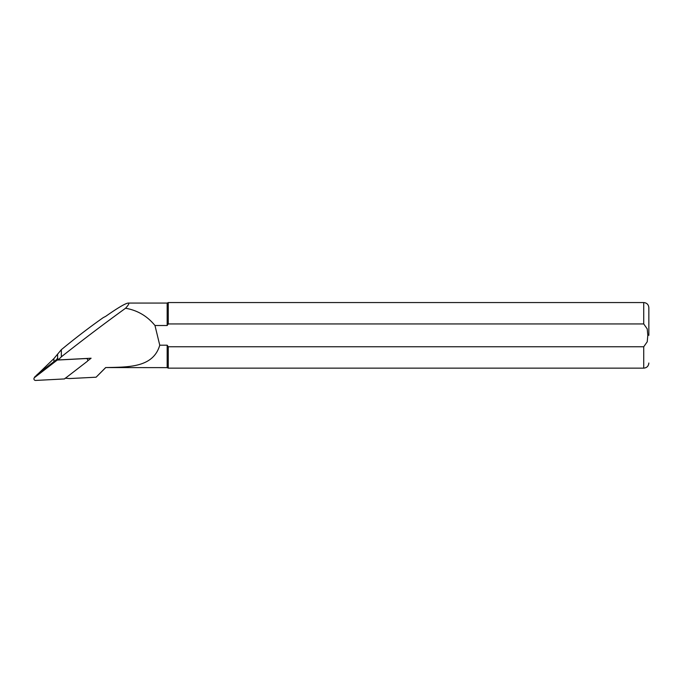 <?xml version="1.0" encoding="UTF-8"?>
<svg xmlns="http://www.w3.org/2000/svg" width="683" height="683" viewBox="0 0 683 683"><rect width="100%" height="100%" fill="white"/><g stroke="black" fill="none" stroke-linecap="round" stroke-linejoin="round"><path stroke-width="1.02" d="M57.679 358.746L56.51 359.642A16.401 16.153 180 0 0 57.62 358.131A16.401 16.153 0 0 1 57.679 358.037L58.243 359.95L61.342 356.816C83.224 339.562 104.627 323.366 125.561 308.246C128.66 304.84 129.531 303.115 128.182 303.073C125.424 303.354 117.92 307.785 105.669 316.357L103.218 317.638C89.524 327.259 75.565 337.94 61.342 349.679L53.897 358.592L38.111 373.823M125.561 308.246C137.471 310.321 147.272 316.075 154.973 325.509L167.164 325.509L167.164 303.073L128.182 303.073M167.164 345.197L159.754 345.197C153.171 367.992 127.849 367.019 105.669 367.565L167.164 367.633L167.164 345.197L168.266 346.768L643.727 346.768L647.228 341.79L647.825 335.353L647.228 328.916L643.727 323.938L168.266 323.938L167.164 325.509L168.266 323.938L168.266 302.56L167.164 303.073M105.669 367.565L96.107 377.204L69.615 378.553L65.192 378.194M105.669 367.633L96.107 377.204M159.754 345.197L154.973 325.509M643.727 346.768L643.727 368.146L168.266 368.146L168.266 346.768M648.85 335.353L648.85 307.683L648.85 335.353M87.603 360.923L91.095 358.225L58.243 359.95M36.754 375.249A0.82 0.811 0 0 1 37.061 374.634L37.061 375.001M56.51 359.642L37.061 374.634M86.067 358.549L57.27 360.052L34.56 377.554A1.639 1.614 0 0 0 35.661 380.44L64.458 378.937L87.168 361.427A1.639 1.614 180 0 0 86.067 358.549L86.075 358.49M57.679 359.181L57.27 360.052M34.15 378.032L34.893 376.751A0.785 0.777 0 0 1 35.089 376.529L34.56 377.554M57.585 359.19L35.089 376.529M643.727 323.938L643.727 302.56C646.835 302.859 648.543 304.567 648.85 307.683M61.342 356.816L61.342 349.679M57.62 358.131L57.62 354.076M53.897 361.657L53.897 358.592M167.164 367.633L168.266 368.146M643.727 368.146C646.835 367.847 648.543 366.139 648.85 363.023M643.727 302.56L168.266 302.56M87.048 358.438L87.578 359.36"/></g></svg>
